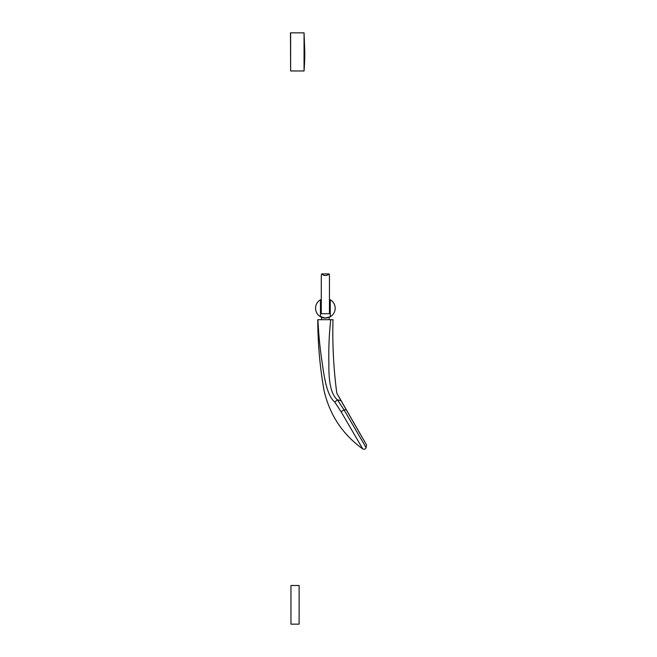 <?xml version="1.0" encoding="UTF-8"?>
<svg xmlns="http://www.w3.org/2000/svg" width="657" height="657" viewBox="0 0 657 657"><rect width="100%" height="100%" fill="white"/><g stroke="black" fill="none" stroke-linecap="round" stroke-linejoin="round"><path stroke-width="0.99" d="M320.049 316.485L325.371 318.054A9.798 9.798 0 0 1 320.468 316.74L320.468 299.764A9.798 9.798 0 0 0 320.468 316.74L319.203 315.869M327.564 317.807A9.798 9.798 0 0 1 325.371 318.054L330.274 316.74L330.274 299.764L329.453 299.346A9.798 9.798 0 0 1 329.486 317.15M321.289 299.346L320.468 299.764A9.798 9.798 0 0 1 321.289 299.346M321.651 317.323L322.111 317.495M329.083 317.323L329.182 319.688M290.632 70.964L290.468 32.85L304.051 32.85L304.051 70.964L290.632 70.964L290.632 32.85M304.051 32.85L304.791 51.911A245.028 245.028 0 0 1 304.051 70.964M336.704 392.484L337.189 393.945L336.704 392.484C333.559 368.38 332.319 344.112 333 319.688L330.726 319.688C329.157 333.986 328.541 348.226 328.878 362.409C328.722 375.853 329.362 393.247 337.468 399.858L344.005 409.845L366.097 447.614C365.432 449.174 364.323 449.61 362.771 448.928L341.114 411.783L334.791 402.059C326.463 395.177 324.09 375.656 322.201 362.91C320.025 348.678 318.596 334.273 317.922 319.688L317.783 319.688C317.816 343.603 319.918 367.296 324.098 390.775C329.789 415.084 342.683 434.474 362.771 448.928M352.103 419.946L337.189 393.945M341.114 411.783L344.005 409.845L346.296 409.804L340.999 400.671L337.468 399.858L334.791 402.059M317.783 319.688L333 319.688M366.434 444.773L338.314 395.801M341.008 400.68L338.889 396.836M366.36 444.625L362.615 438.145M361.974 437.045L352.661 420.907M299.124 585.494L299.124 624.15L290.961 624.15L290.961 585.494L299.124 585.494M329.19 273.928L321.552 273.928L321.289 276.186L321.552 273.928C324.098 276.063 326.644 276.063 329.19 273.928L321.552 273.928C324.098 276.063 326.644 276.063 329.19 273.928L329.453 276.186L329.19 273.928M323.384 273.928L327.358 273.928L323.384 273.928M329.453 276.08L329.453 313.701L329.453 276.08M321.289 313.701L321.289 276.154L321.289 313.701L329.453 313.701M321.56 319.688L321.56 317.282M365.259 442.621L363.313 439.287M362.795 438.4L355.872 426.385M353.63 422.517L347.496 411.857M366.532 444.929L366.097 447.614M341.065 400.721L338.363 395.933"/></g></svg>
